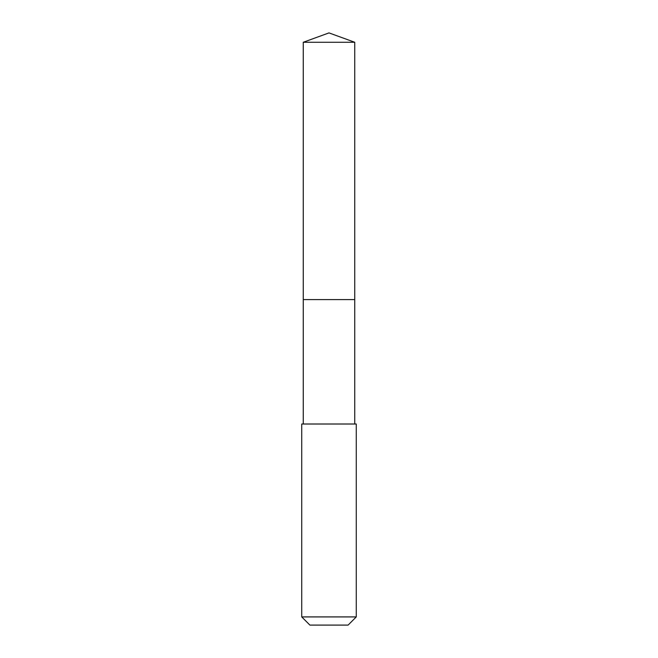 <?xml version="1.0" encoding="UTF-8"?>
<svg xmlns="http://www.w3.org/2000/svg" width="658" height="658" viewBox="0 0 658 658"><rect width="100%" height="100%" fill="white"/><g stroke="black" fill="none" stroke-linecap="round" stroke-linejoin="round"><path stroke-width="0.99" d="M354.736 424.007L354.736 42.268L303.264 42.268L303.264 299.596L354.736 299.596L303.264 299.596L303.264 42.268L329 32.9L303.264 42.268M329 424.007L301.734 424.007L301.734 616.916L356.266 616.916L356.266 424.007L329 424.007M301.734 616.916L309.91 625.1L348.09 625.1L356.266 616.916M329 32.9L354.736 42.268M303.264 424.007L303.264 299.596"/></g></svg>
